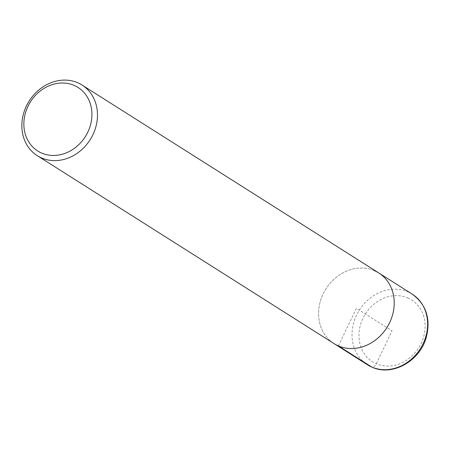 <?xml version="1.0" encoding="UTF-8"?>
<svg xmlns="http://www.w3.org/2000/svg" width="450" height="450" viewBox="0 0 450 450"><rect width="100%" height="100%" fill="white"/><g stroke="black" fill="none" stroke-linecap="round" stroke-linejoin="round"><path stroke-width="0.34" stroke-dasharray="2.25 1.69" d="M374.428 270.658A41.811 36.101 -57.7 0 0 324.467 291.381A41.811 36.101 -57.7 0 0 333.984 343.569A41.811 36.101 -57.7 0 1 324.467 291.381A41.811 36.101 -57.7 0 1 374.428 270.658A41.811 36.101 -57.7 0 1 378.776 272.959M338.377 345.898L356.4 308.278L392.046 330.851L376.273 363.769A5.226 2.61 -66.7 0 1 371.796 367.059M407.818 297.934A36.585 31.59 122.3 0 1 421.144 343.401A36.585 31.59 122.3 0 1 376.273 363.769A36.585 31.59 122.3 0 1 362.953 318.302A36.585 31.59 122.3 0 1 407.818 297.934M412.189 294.114A41.811 36.101 -57.7 0 0 407.841 291.825A41.811 36.101 -57.7 0 0 357.868 312.576A41.811 36.101 -57.7 0 0 367.447 364.764"/><path stroke-width="0.67" d="M378.776 272.959A41.811 36.101 -57.7 0 1 386.882 327.623A41.811 36.101 -57.7 0 1 333.984 343.569A41.811 36.101 -57.7 0 0 386.882 327.623A41.811 36.101 -57.7 0 0 378.776 272.959A41.811 36.101 -57.7 0 0 374.428 270.658M41.664 153.09A37.631 32.49 -57.7 0 0 91.913 113.484A37.631 32.49 -57.7 0 0 40.078 91.131A37.631 32.49 -57.7 0 0 41.664 153.09M77.692 82.744A41.811 36.101 122.3 0 1 82.035 85.039A41.811 36.101 122.3 0 1 91.614 137.233A41.811 36.101 122.3 0 1 41.642 157.984A41.811 36.101 122.3 0 1 37.299 155.689A41.811 36.101 122.3 0 1 27.714 103.494A41.811 36.101 122.3 0 1 77.692 82.744M371.796 367.059A41.811 36.101 -57.7 0 0 421.768 346.309A41.811 36.101 -57.7 0 0 412.189 294.114C426.386 304.549 431.027 319.157 426.111 337.939C419.541 361.339 392.113 376.588 371.976 367.155L367.447 364.764A41.811 36.101 -57.7 0 0 371.796 367.059L338.377 345.898M367.447 364.764L37.299 155.689M412.189 294.114L82.035 85.039"/></g></svg>
